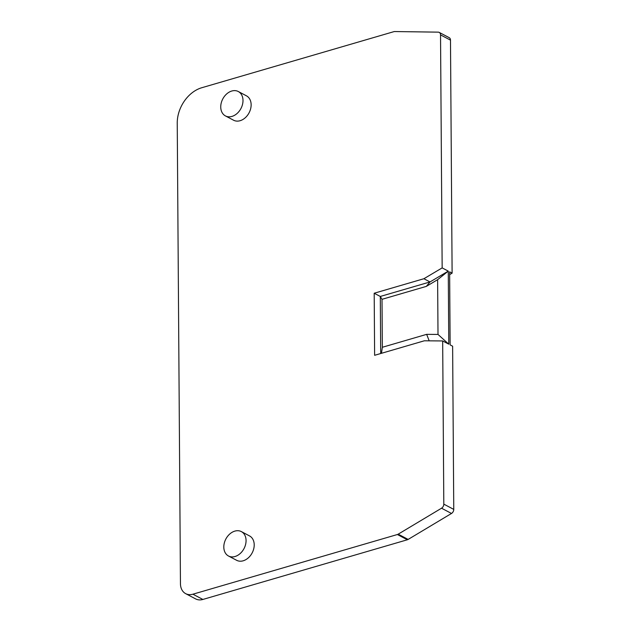 <?xml version="1.0" encoding="UTF-8"?>
<svg xmlns="http://www.w3.org/2000/svg" width="631" height="631" viewBox="0 0 631 631"><rect width="100%" height="100%" fill="white"/><g stroke="black" fill="none" stroke-linecap="round" stroke-linejoin="round"><path stroke-width="0.95" d="M201.77 87.733A30.643 22.811 -62.2 0 0 177.24 123.155L180.45 583.699A15.325 11.405 -62.2 0 0 185.664 593.645A15.325 11.405 -62.2 0 0 192.912 594.197L397.388 534.52A3.833 2.847 -62.2 0 0 398.193 534.165L441.542 508.207A3.833 2.847 -62.2 0 0 443.806 504.137L442.67 340.945L424.324 340.795L374.625 355.3L374.191 293.234L423.89 278.728L442.157 267.899L440.533 34.886A3.833 2.847 -62.2 0 0 439.231 32.402A3.833 2.847 -62.2 0 0 438.214 32.149L394.683 31.55A3.833 2.847 -62.2 0 0 393.878 31.66L201.77 87.733M228.501 556.006L236.649 560.304A13.787 10.262 -62.2 0 0 243.172 560.801A13.787 10.262 -62.2 0 0 253.701 548.915A13.787 10.262 -62.2 0 0 249.521 535.908L241.373 531.61A13.787 10.262 -62.2 0 0 234.85 531.113A13.787 10.262 -62.2 0 0 224.32 542.991A13.787 10.262 -62.2 0 0 228.501 556.006A13.787 10.262 -62.2 0 0 235.032 556.503A13.787 10.262 -62.2 0 0 245.554 544.616A13.787 10.262 -62.2 0 0 241.373 531.61M225.433 115.915L233.573 120.213A13.787 10.262 -62.2 0 0 240.103 120.71A13.787 10.262 -62.2 0 0 250.625 108.832A13.787 10.262 -62.2 0 0 246.453 95.825L238.305 91.527A13.787 10.262 -62.2 0 0 231.782 91.022A13.787 10.262 -62.2 0 0 221.252 102.908A13.787 10.262 -62.2 0 0 225.433 115.915A13.787 10.262 -62.2 0 0 231.956 116.412A13.787 10.262 -62.2 0 0 242.485 104.533A13.787 10.262 -62.2 0 0 238.305 91.527M439.231 32.402L449.185 37.655A3.833 2.847 117.8 0 1 450.487 40.139L452.112 273.152L449.627 271.835L450.132 344.889L452.624 346.198L453.76 509.391A3.833 2.847 117.8 0 1 451.496 513.46L408.147 539.418A3.833 2.847 117.8 0 1 407.35 539.773L202.874 599.45A15.325 11.405 117.8 0 1 195.618 598.898L185.664 593.645M452.112 273.152L449.643 274.611M429.19 340.835L426.659 334.343L438.009 334.438L437.622 279.683L448.27 271.117L448.775 344.171L442.67 340.945M437.622 279.683L426.327 286.387L430.003 281.954L448.27 271.117L442.157 267.899M438.009 334.438L448.775 344.171M426.659 334.343L382.339 347.279L382.007 299.323L380.296 296.46L380.698 353.526M423.89 278.728L430.003 281.954L380.296 296.46L374.191 293.234M382.007 299.323L426.327 286.387M382.339 347.279L381.479 353.297M202.874 599.45L192.912 594.197M397.388 534.52L407.35 539.773M408.147 539.418L398.193 534.165M441.542 508.207L451.496 513.46M453.76 509.391L443.806 504.137M440.533 34.886L450.487 40.139"/></g></svg>
